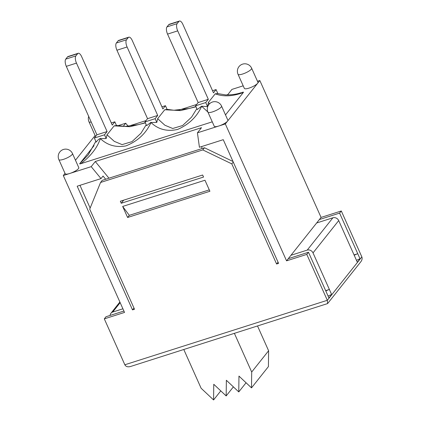 <?xml version="1.0" encoding="UTF-8"?>
<svg xmlns="http://www.w3.org/2000/svg" width="421" height="421" viewBox="0 0 421 421"><rect width="100%" height="100%" fill="white"/><g stroke="black" fill="none" stroke-linecap="round" stroke-linejoin="round"><path stroke-width="0.63" d="M111.302 122.937L114.833 121.816L112.254 125.063L81.637 56.614A5.731 2.352 72.3 0 0 78.195 53.288A5.731 2.352 72.3 0 0 77.664 53.672L75.901 55.893A5.731 2.352 72.3 0 0 76.475 63.108L107.092 131.557L96.925 134.794L66.308 66.344A5.731 2.352 72.3 0 1 65.734 59.135L67.502 56.909A5.731 2.352 72.3 0 1 68.034 56.525L78.195 53.288M161.922 106.818L165.453 105.697L162.874 108.944L132.252 40.495A5.731 2.352 72.3 0 0 128.815 37.169A5.731 2.352 72.3 0 0 128.284 37.553L126.516 39.774A5.731 2.352 72.3 0 0 127.089 46.989L157.712 115.438L147.545 118.675L116.927 50.225A5.731 2.352 72.3 0 1 116.354 43.01L118.122 40.79A5.731 2.352 72.3 0 1 118.654 40.405L128.815 37.169M107.092 131.557L104.508 134.804L94.346 138.041L96.925 134.794M157.712 115.438L155.128 118.685L144.966 121.922L147.545 118.675M212.542 90.699L216.073 89.578L213.489 92.825L182.872 24.376A5.731 2.352 72.3 0 0 179.435 21.05A5.731 2.352 72.3 0 0 178.904 21.434L177.136 23.655A5.731 2.352 72.3 0 0 177.709 30.87L208.327 99.319L198.165 102.556L167.547 34.106A5.731 2.352 72.3 0 1 166.974 26.891L168.742 24.671A5.731 2.352 72.3 0 1 169.274 24.286L179.435 21.05M208.327 99.319L205.748 102.566L195.581 105.803L198.165 102.556M209.458 103.85L208.411 102.387L207.569 106.645L201.601 106.208L207.874 112.002M208.411 102.387L215.226 93.815C223.298 96.872 232.66 96.441 243.312 92.509L225.503 114.912M212.273 121.837L80.8 163.706C90.715 156.191 97.23 147.829 100.345 138.614C107.434 145.292 115.98 147.713 125.984 145.876C137.756 141.135 146.092 133.346 150.992 122.516C158.254 129.473 167.132 131.784 177.615 129.436C188.913 124.49 196.917 116.801 201.622 106.366M88.189 154.949L79.827 163.543L94.057 145.645M80.8 163.706C79.779 164.011 79.458 163.958 79.827 163.543M100.345 138.614L106.181 138.541L107.029 134.809L114.133 125.874L129.978 126.7L145.398 122.89M94.346 138.041L96.167 142.114C97.546 140.188 98.924 138.972 100.309 138.467M150.992 122.516L156.796 122.422L157.649 118.69L164.753 109.755L180.593 110.581L196.018 106.771M144.966 121.922L146.634 125.658L150.955 122.337M146.224 124.737L140.982 133.231L131.989 141.64L122.095 144.614L114.275 141.356L107.029 134.815M240.759 92.852L241.501 92.62C236.56 94.283 231.192 95.035 225.403 94.888L217.61 93.551L215.226 93.815M116.506 125.547L114.133 125.868M242.338 92.346C243.359 92.041 243.68 92.099 243.312 92.509M167.126 109.428L164.753 109.755M196.844 108.623L191.597 117.112L182.609 125.526L172.715 128.489L164.895 125.242L157.649 118.69M201.601 106.208L197.254 109.539L195.581 105.803M116.491 125.521L114.833 121.816M217.889 93.641L216.073 89.578M207.569 106.645L205.748 102.566M106.181 138.541L104.508 134.804M156.796 122.422L155.128 118.685M167.111 109.397L165.453 105.697M122.664 206.443L204.969 180.23L209.905 191.266L127.6 217.478L122.664 206.443L129.3 215.341L209.279 189.871M127.6 217.478L129.3 215.341M286.559 260.836L290.974 255.279L307.219 250.106A4.589 4.031 38.5 0 1 313.019 252.9L331.648 294.537L328.927 297.957L308.488 252.258L306.788 254.395L286.559 260.836L225.324 123.937L227.529 121.159A7.452 1.805 155.9 0 1 218.846 126A7.452 1.805 155.9 0 1 214.252 126.268L207.937 112.149A7.452 1.805 -24.1 0 0 213.989 111.37A7.452 1.805 -24.1 0 0 221.22 107.045A7.452 1.805 -24.1 0 0 221.546 106.066A7.452 7.452 0 0 0 211.7 102.303A7.452 7.452 0 0 0 207.937 112.149M308.488 252.258L288.259 258.699M278.055 262.172L276.597 264.009L231.803 163.874L233.26 162.043M72.475 153.533A7.452 7.452 0 0 0 62.629 149.771A7.452 7.452 0 0 0 58.872 159.622A7.452 1.805 -24.1 0 0 64.918 158.843A7.452 1.805 -24.1 0 0 72.149 154.512A7.452 1.805 -24.1 0 0 72.475 153.533L78.79 167.647A7.452 1.805 155.9 0 1 78.464 168.632A7.452 1.805 155.9 0 1 69.781 173.468L91.204 166.648L95.278 161.522L201.501 127.695L197.423 132.826L199.422 147.271L223.256 139.677L278.586 263.372L276.597 264.009M133.967 308.056L132.51 309.888L77.18 186.198L101.014 178.604L91.204 166.648M233.024 161.506L204.49 147.771L202.79 149.908L100.556 182.467L89.71 209.121L134.504 309.256L132.51 309.888M123.916 311.03L106.008 316.734L104.313 318.871L124.537 312.429L63.303 175.531L69.781 173.468A7.452 1.805 155.9 0 1 65.187 173.736L58.872 159.622M121.243 203.259L120.332 201.227L202.638 175.02L203.548 177.052L121.243 203.259L123.279 200.696L123.016 200.375M122.653 200.485L122.937 201.122M110.155 315.413A4.589 4.031 38.5 0 1 110.939 313.256A4.589 4.031 38.5 0 1 112.712 312.045L122.916 308.798M341.299 210.974L339.6 213.11L360.044 258.81L357.324 262.23L338.7 220.593A4.589 4.031 -141.5 0 0 332.895 217.799L316.655 222.972L321.07 217.415L341.299 210.974L361.834 256.878L327.322 300.294L327.596 303.578L130.526 366.502C127.779 367.228 125.884 366.654 124.842 364.77L104.313 318.871M124.842 364.77L327.322 300.294L306.788 254.395M361.834 256.878C362.444 258.431 362.086 260.089 360.771 261.841L327.596 303.578M325.838 291.043A4.589 1.11 155.9 0 1 329.375 289.459L325.659 290.643M331.648 294.537A4.589 1.11 -24.1 0 0 328.106 296.121M354.235 255.315A4.589 1.11 155.9 0 1 357.771 253.731L354.056 254.915M360.044 258.81A4.589 1.11 -24.1 0 0 356.503 260.394M202.79 149.908L231.803 163.874M100.556 182.467L102.256 180.33L204.49 147.771M319.371 219.552L339.6 213.11M290.974 255.279L316.655 222.972M201.717 146.54L201.996 148.566M105.676 179.241L103.05 176.041L101.014 178.604M90.147 208.058L79.969 185.308M221.546 106.066L227.856 120.18A7.452 1.805 155.9 0 1 227.529 121.159L257.626 83.3A7.452 1.805 155.9 0 1 250.395 87.626A7.452 1.805 155.9 0 1 244.348 88.405L238.033 74.285A7.452 1.805 -24.1 0 0 244.08 73.512A7.452 1.805 -24.1 0 0 251.311 69.181A7.452 1.805 -24.1 0 0 251.637 68.202A7.452 7.452 0 0 0 241.791 64.439A7.452 7.452 0 0 0 238.033 74.285M95.793 136.22A7.452 1.805 155.9 0 1 95.278 135.872L88.968 121.758A7.452 1.805 -24.1 0 0 91.236 122.074M251.637 68.202L257.952 82.316A7.452 1.805 155.9 0 1 257.626 83.3L259.836 80.522L257.484 81.269M197.423 132.826L225.324 123.937M65.023 173.373L63.303 175.531M243.191 85.821L231.934 89.405L227.861 94.536L226.603 94.93M196.639 104.476L178.778 110.16M146.019 120.595L128.158 126.284M123.221 126.363L125.716 123.232L117.733 125.774M95.114 135.509L75.47 160.227M123.279 200.696L123.711 200.154M108.96 178.194L95.278 161.522M125.716 123.232L128.205 126.268M259.836 80.522L321.07 217.415M183.803 349.535L201.117 388.251L213.579 399.95L213.763 384.284L226.172 395.94L226.361 380.268L238.77 391.925L238.96 376.09L251.505 387.873L251.695 372.032L268.609 350.751L268.419 366.591L251.505 387.873M257.557 326.049L268.609 350.751M246.059 382.757L238.77 391.925M233.387 386.867L226.172 395.94M220.788 390.877L213.579 399.95M234.418 333.416L251.695 372.032M77.664 53.672L67.502 56.909M75.901 55.893L65.734 59.135M76.475 63.108L66.308 66.344M128.284 37.553L118.122 40.79M126.516 39.774L116.354 43.01M127.089 46.989L116.927 50.225M178.904 21.434L168.742 24.671M177.136 23.655L166.974 26.891M177.709 30.87L167.547 34.106M112.712 312.045L120.169 302.662M313.019 252.9L338.7 220.593M332.895 217.799L307.219 250.106M95.82 141.34L88.184 154.954M116.075 125.421L125.169 126.395L138.73 124.579L145.303 122.674M166.695 109.302L173.905 110.249L189.345 108.46L195.923 106.555M110.939 313.256L119.88 302.01M88.689 116.38A7.452 7.452 0 0 0 88.968 121.758"/></g></svg>
